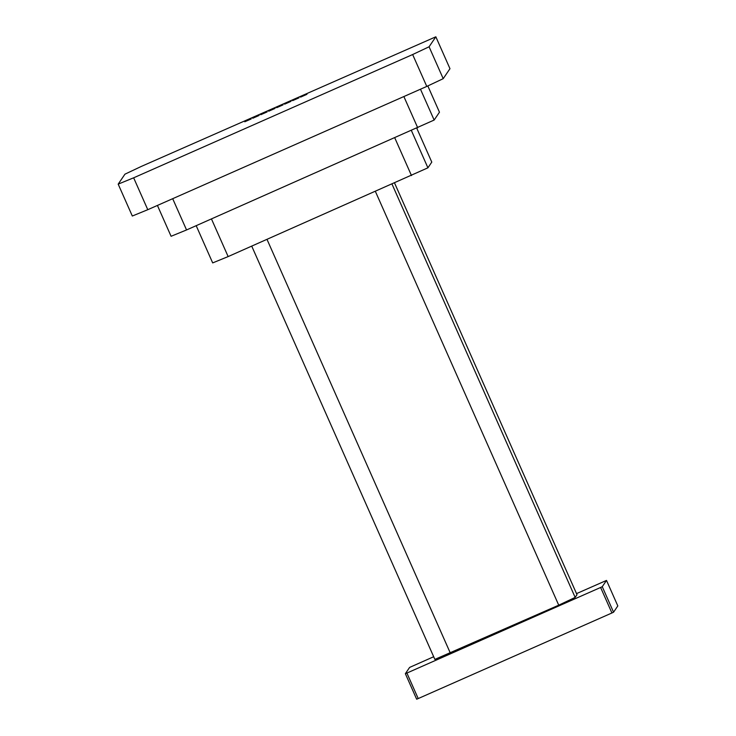 <?xml version="1.0" encoding="UTF-8"?>
<svg xmlns="http://www.w3.org/2000/svg" width="736" height="736" viewBox="0 0 736 736"><rect width="100%" height="100%" fill="white"/><g stroke="black" fill="none" stroke-linecap="round" stroke-linejoin="round"><path stroke-width="1.1" d="M267.104 111.918L260.719 114.742L267.104 111.918M298.991 97.833L292.606 100.648L298.991 97.833M291.014 101.347L284.639 104.172L291.014 101.347M259.127 115.442L252.752 118.266L259.127 115.442M275.071 108.394L268.695 111.219L275.071 108.394M306.958 94.309L300.582 97.134L306.958 94.309M283.047 104.871L276.662 107.695L283.047 104.871M251.16 118.965L244.775 121.78L251.16 118.965M611.92 612.978L613.557 612.205L602.26 586.693L600.613 587.466L611.92 612.978L418.204 698.565L406.907 673.054L600.613 587.466M406.907 673.054L405.361 673.688L416.659 699.2L418.204 698.565M613.557 612.205L617.817 605.93L606.51 580.419L602.26 586.693M405.361 673.688L409.612 667.414L433.679 656.733M576.518 593.621L606.51 580.419M394.579 183.043L577.006 594.706L575.166 597.411L558.734 605.176L434.866 659.401L251.74 246.155M575.166 597.411L392.04 184.166M375.424 191.507L558.734 605.176M450.322 653.071L267.012 239.402M133.648 177.808L118.183 184.138L132.314 216.025L147.78 209.696L133.648 177.808L412.648 54.538L426.779 86.425L443.21 78.669L449.972 68.687L435.841 36.8L141.376 166.4L124.954 174.165L118.183 184.138M147.78 209.696L426.779 86.425M157.421 205.436L171.083 236.284L186.548 229.954L172.693 198.692M186.548 229.954L434.148 120.051L439.466 112.212L427.818 85.937M196.19 225.685L212.686 262.908L228.142 256.579L211.462 218.942M228.142 256.579L427.92 167.817L431.784 162.113L416.769 128.23M443.21 78.669L429.079 46.782L435.841 36.8M434.148 120.051L420.477 89.212M427.92 167.817L411.424 130.594M394.809 137.936L411.488 175.573M403.871 96.545L417.726 127.806M429.079 46.782L412.648 54.538"/></g></svg>
